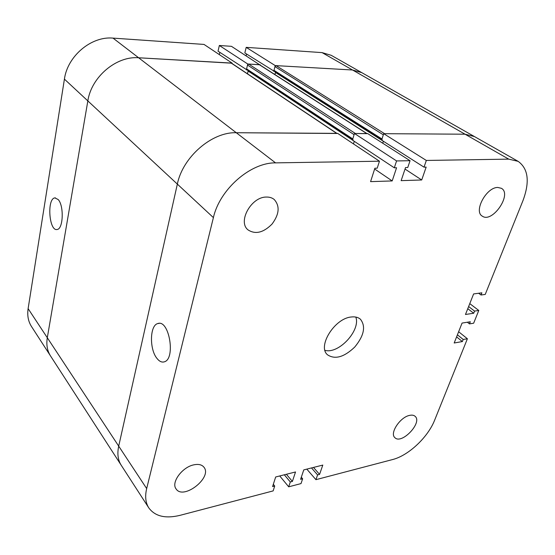 <?xml version="1.0" encoding="UTF-8"?>
<svg xmlns="http://www.w3.org/2000/svg" width="555" height="555" viewBox="0 0 555 555"><rect width="100%" height="100%" fill="white"/><g stroke="black" fill="none" stroke-linecap="round" stroke-linejoin="round"><path stroke-width="0.83" d="M351.128 317.009C355.027 316.51 358.135 317.259 360.459 319.264C365.981 326.389 364.08 335.643 354.763 347.028C344.121 357.177 335.033 359.772 327.512 354.805C317.176 346.486 334.498 318.452 351.128 317.009M324.973 350.344C338.606 354.395 360.889 330.357 355.81 317.065M157.079 358.558C149.26 349.449 149.746 325.133 157.849 323.544C169.157 319.118 175.942 359.12 164.238 361.853C161.803 362.547 159.417 361.451 157.079 358.558M266.296 197.06C269.446 196.956 272.082 197.767 274.219 199.488C280.039 206.072 279.311 214.265 272.026 224.081C263.396 232.718 255.397 234.654 248.029 229.888C237.478 221.792 251.179 196.858 266.296 197.06M497.773 187.458L501.408 188.305C512.445 194.25 492.236 223.519 482.309 216.145C473.366 211.497 486.326 187.188 497.773 187.458M409.604 415.383C412.018 414.856 413.863 415.175 415.14 416.34C422.75 422.639 401.397 444.992 394.827 437.597C389.464 433.254 400.169 417.076 409.604 415.383M193.827 464.84C198.524 463.862 201.902 464.667 203.969 467.241C212.627 477.529 183.275 500.464 176.067 488.893C170.871 482.524 182.248 467.046 193.827 464.84M396.568 167.756L394.307 167.804L396.575 160.929L410.055 160.714L407.758 167.513L405.538 167.561L401.133 180.646L421.703 179.98L426.164 167.111L424.013 167.159L426.33 160.451L508.727 159.132L518.134 161.352C528.332 168.713 529.935 181.825 522.942 200.688L485.23 294.427L481.012 295.003L481.886 292.818L473.616 293.935L465.472 314.484L473.72 313.235L474.574 311.091L478.778 310.46L473.651 323.211L469.461 323.884L470.307 321.761L462.072 323.072L454.184 342.99L462.384 341.554L463.217 339.48L467.4 338.751L434.704 420.003C428.016 437.222 408.452 455.634 392.503 459.575L315.934 479.673L317.585 474.913L319.569 474.4L322.795 465.083L303.772 469.891L300.602 479.312L302.635 478.785L301.011 483.592L288.704 486.818L290.314 481.976L292.381 481.442L295.524 471.972L275.675 476.981L272.595 486.568L274.718 486.013L273.143 490.904L180.167 515.304C165.536 518.876 155.081 516.407 148.802 507.894C145.556 502.774 144.848 496.337 146.673 488.58L213.398 217.609C219.648 189.415 250.478 162.462 275.551 162.872L379.467 161.207L377.22 168.172L374.882 168.227L370.573 181.638L392.191 180.937L396.568 167.756M396.575 160.929L354.444 133.491L352.425 140.096L394.307 167.804M354.444 133.491L367.681 133.575L410.055 160.714M353.479 143.911L354.277 141.324L353.479 143.911M392.191 180.937L374.632 169.004M301.303 477.217L302.635 478.785M279.734 475.954L288.704 486.818M284.333 474.796L290.314 481.976M286.394 474.275L292.381 481.442M469.773 303.634L478.778 310.46M467.345 322.233L469.461 323.884M467.775 308.684L473.72 313.235M468.614 306.547L474.574 311.091M405.032 169.067L421.703 179.98M306.811 469.121L315.934 479.673M311.501 467.934L317.585 474.913M313.485 467.435L319.569 474.4M273.324 484.293L274.718 486.013M232.011 63.492L232.101 63.11L204.025 44.428L113.019 38.115C91.402 35.992 67.502 56.02 64.415 79.129L28.118 308.635L47.3 337.738L87.843 100.913L47.3 337.738C46.176 344.724 47.244 350.781 50.505 355.915C47.244 350.781 46.176 344.724 47.3 337.738L118.701 446.13C117.091 453.692 117.924 460.053 121.198 465.215C117.924 460.053 117.091 453.692 118.701 446.13L177.343 184.1C182.727 157.044 211.906 131.799 236.277 132.728L337.662 133.38L379.467 161.207M382.742 143.225L383.373 141.254L382.742 143.225M426.33 160.451L383.685 133.679L381.618 140.131L424.013 167.159M383.685 133.679L465.048 134.206L474.456 136.572L518.134 161.352M478.646 293.255L481.012 295.003M456.605 336.885L462.384 341.554M457.424 334.818L463.217 339.48M458.638 331.744L467.4 338.751M366.938 133.568L259.622 64.769L248.668 64.061L247.516 65.053L246.587 68.869L246.878 69.84L352.55 139.687M248.668 64.061L355.401 133.498L367.084 133.665M353.022 139.999L352.786 138.937L354.09 134.657L247.516 65.053M248.189 70.707L247.481 73.801L248.231 70.735M336.899 133.373L231.539 63.18L138.625 57.769C116.363 55.84 91.36 76.93 87.843 100.913L177.343 184.1C182.727 157.044 211.906 131.799 236.277 132.728L337.058 133.484M275.495 72.081L274.919 74.578L275.558 72.115M276.078 65.629L384.594 133.686L465.048 134.206L474.456 136.572L331.203 55.306L322.087 52.621L246.191 47.355L275.218 65.58L352.543 69.999L361.763 72.643L352.543 69.999L276.078 65.629L274.954 66.6L273.99 70.332L274.274 71.297L381.736 139.749M146.673 488.58L118.701 446.13L177.343 184.1L213.398 217.609M382.201 140.04L381.979 139L383.318 134.823L274.954 66.6M58.206 199.564C64.158 205.836 63.235 229.264 57.089 229.486C49.02 231.546 46.745 198.426 54.917 197.899L58.206 199.564M260.087 65.067L231.47 46.336L219.343 45.489L218.039 51.185L247.03 69.944M260.177 64.72L247.773 64.012L219.343 45.489M247.773 64.012L246.33 69.902M219.829 52.371L219.315 54.605M246.191 47.355L244.838 52.933L274.413 71.387M275.218 65.58L273.726 71.352M246.559 54.029L246.149 55.736M232.101 63.11L138.625 57.769C116.363 55.84 91.36 76.93 87.843 100.913L64.415 79.129M28.118 308.635C27.119 315.441 28.236 321.387 31.468 326.479L148.802 507.894M113.019 38.115L275.551 162.872M322.087 52.621L508.727 159.132M259.296 64.671L366.744 133.568M246.587 68.869L352.786 138.937M248.154 71.054L352.446 140.04M231.185 63.062L336.684 133.373M275.46 72.469L383.373 141.268M273.99 70.332L381.979 139M159.216 323.371L157.849 323.544M55.465 197.878L54.917 197.899"/></g></svg>
